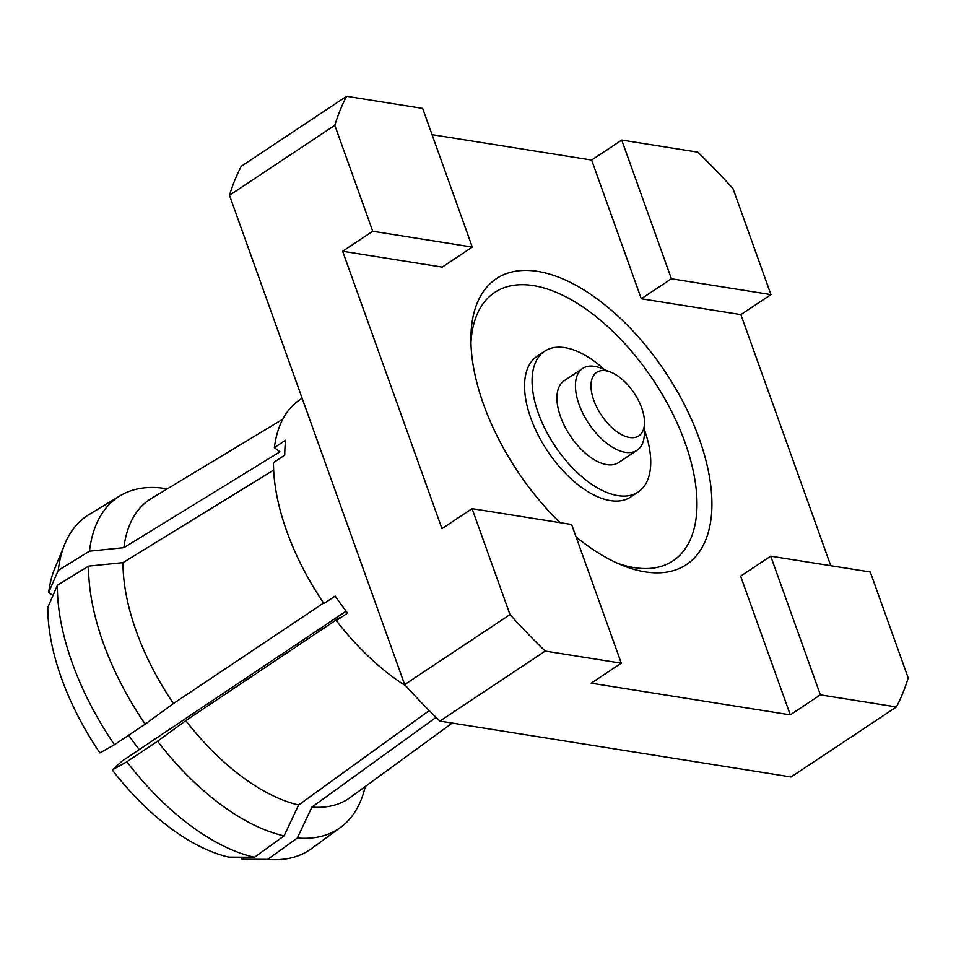 <?xml version="1.0" encoding="UTF-8"?>
<svg xmlns="http://www.w3.org/2000/svg" width="956" height="956" viewBox="0 0 956 956"><rect width="100%" height="100%" fill="white"/><g stroke="black" fill="none" stroke-linecap="round" stroke-linejoin="round"><path stroke-width="1.43" d="M560.096 522.657A171.674 89.016 -123.6 0 1 483.569 404.472A171.674 89.016 -123.6 0 1 470.902 337.803A171.674 89.016 -123.6 0 1 564.422 279.594A171.674 89.016 -123.6 0 1 699.254 438.78A171.674 89.016 -123.6 0 1 622.021 565.199A171.674 89.016 -123.6 0 1 576.062 536.89M617.218 563.132A161.11 83.531 56.4 0 0 685.093 442.724A161.11 83.531 56.4 0 0 560.897 294.388A161.11 83.531 56.4 0 0 470.938 343.025M644.499 422.743L644.392 433.319A49.126 25.477 -123.6 0 1 637.102 450.252A49.126 25.477 -123.6 0 1 625.308 452.331A49.126 25.477 -123.6 0 1 579.049 404.424A49.126 25.477 -123.6 0 1 582.718 368.419A49.126 25.477 -123.6 0 1 594.513 366.339A49.126 25.477 -123.6 0 1 601.145 368.251L610.944 372.243A38.12 19.765 -123.6 0 1 641.691 407.937A38.12 19.765 -123.6 0 1 644.499 422.743A38.12 19.765 -123.6 0 1 623.73 435.673A38.12 19.765 -123.6 0 1 593.795 400.313A38.12 19.765 -123.6 0 1 610.944 372.243M637.102 450.252L618.604 462.537A49.126 25.477 -123.6 0 1 606.809 464.628A49.126 25.477 -123.6 0 1 564.709 426.34A49.126 25.477 -123.6 0 1 564.219 380.715L582.718 368.419M604.347 369.554A84.522 43.821 56.4 0 0 544.633 351.234L537.105 356.23A84.522 43.821 56.4 0 0 530.795 418.178A84.522 43.821 56.4 0 0 630.661 497.024L638.19 492.017A84.522 43.821 56.4 0 0 644.499 430.069A84.522 43.821 56.4 0 0 644.428 429.865M544.633 351.234A84.522 43.821 56.4 0 0 538.312 413.183A84.522 43.821 56.4 0 0 638.19 492.017M432.04 134.677L591.633 160.058L641.297 298.762L671.399 278.758L770.942 294.603L733.013 188.655A422.6 219.115 -123.6 0 0 697.772 152.159L621.735 140.066L671.399 278.758M591.633 160.058L621.735 140.066M641.297 298.762L740.852 314.596L770.942 294.603M229.476 195.311A422.6 219.115 -123.6 0 1 241.259 166.296L346.598 96.293A422.6 219.115 -123.6 0 0 334.815 125.308L229.476 195.311L404.663 684.604L510.002 614.6A422.6 219.115 -123.6 0 0 545.243 651.096L439.903 721.099A422.6 219.115 -123.6 0 1 404.663 684.604M545.243 651.096L621.28 663.189L571.616 524.486L472.073 508.652L510.002 614.6M334.815 125.308L372.744 231.256L342.642 251.249L441.971 528.656L472.073 508.652M342.642 251.249L442.198 267.094L472.288 247.09L422.636 108.387L346.598 96.293M372.744 231.256L472.288 247.09M167.419 488.779L159.425 487.775A199.147 103.26 56.4 0 0 120.133 495.758A199.147 103.26 56.4 0 0 89.482 551.158L123.886 547.668L279.929 451.83L274.372 447.671L285.653 440.166A179.609 93.126 56.4 0 0 284.757 455.128L273.464 462.632A179.609 93.126 -123.6 0 0 323.917 603.535L335.197 596.042A179.609 93.126 56.4 0 0 347.578 613.107L336.285 620.611L339.368 617.827L185.811 720.609L157.537 741.235L126.825 761.789L112.282 769.974L122.117 761.048L346.096 611.183M128.642 735.224A137.341 71.21 56.4 0 0 139.301 749.552M273.643 470.101L122.989 562.63L88.573 566.119L57.372 585.287L47.8 607.359A184.89 95.863 -123.6 0 0 99.914 752.898L114.457 744.724L145.169 724.158L173.442 703.544L323.582 603.033M52.915 595.552L48.696 592.397L58.268 570.326L89.482 551.158M436.067 717.37L311.895 807.103L297.34 837.994L267.74 859.384L242.071 859.241L241.342 857.197M274.372 447.671A179.609 93.126 -123.6 0 1 300.136 399.548L302.132 398.222M405.87 685.942A179.609 93.126 -123.6 0 1 336.285 620.611M173.442 703.544A179.609 93.126 -123.6 0 1 122.989 562.63M123.886 547.668A179.609 93.126 -123.6 0 1 151.454 498.411L282.797 419.194M429.244 710.595L298.619 805A179.609 93.126 -123.6 0 1 185.811 720.609M452.236 723.059L350.207 797.507A179.609 93.126 -123.6 0 1 311.895 807.103M114.457 744.724A200.736 104.073 -123.6 0 1 57.372 585.287M58.268 570.326A200.736 104.073 -123.6 0 1 64.757 544.155A200.736 104.073 -123.6 0 1 89.183 514.436L120.133 495.758M48.696 592.397A184.89 95.863 -123.6 0 1 54.612 568.856L64.757 544.155M126.825 761.789A200.736 104.073 -123.6 0 0 254.463 857.269L228.795 857.126A184.89 95.863 -123.6 0 1 112.282 769.974M297.34 837.994A199.147 103.26 56.4 0 0 340.527 827.406L311.321 848.713A200.736 104.073 -123.6 0 1 274.456 859.707L247.759 859.492A184.89 95.863 -123.6 0 1 242.071 859.241M274.456 859.707A200.736 104.073 -123.6 0 1 267.74 859.384M88.573 566.119A199.147 103.26 56.4 0 0 145.169 724.158M254.463 857.269L284.063 835.879A199.147 103.26 56.4 0 1 157.537 741.235M340.527 827.406A199.147 103.26 56.4 0 0 364.093 791.006L365.371 786.441M298.619 805L284.063 835.879M439.903 721.099L791.078 776.965L896.417 706.962L820.379 694.869L790.277 714.861L740.625 576.157L770.715 556.165L820.379 694.869M740.852 314.596L830.764 565.713M896.417 706.962A422.6 219.115 -123.6 0 0 908.2 677.947L870.271 571.999L770.715 556.165M790.277 714.861L591.178 683.193L621.28 663.189"/></g></svg>
